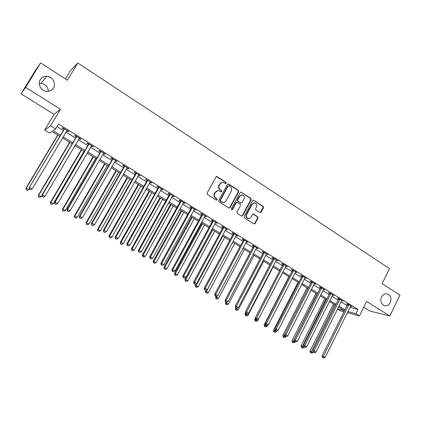 <?xml version="1.0" encoding="UTF-8"?>
<svg xmlns="http://www.w3.org/2000/svg" width="421" height="421" viewBox="0 0 421 421"><rect width="100%" height="100%" fill="white"/><g stroke="black" fill="none" stroke-linecap="round" stroke-linejoin="round"><path stroke-width="0.63" d="M226.256 183.324L226.014 182.335L217.231 176.657L215.91 177.009L207.111 193.092L207.464 194.518L216.341 200.133L217.262 199.875L217.02 198.88L215.878 198.154C214.357 196.96 213.989 195.444 214.773 193.607L215.499 192.265C216.294 190.981 217.404 190.466 218.82 190.724L221.046 191.918L221.767 191.581L221.525 190.587L220.388 189.86C218.878 188.661 218.51 187.145 219.288 185.314L220.02 183.982C220.793 182.725 221.872 182.209 223.262 182.44L225.545 183.661L226.256 183.324M225.524 183.656L225.851 183.356L225.614 182.367L216.447 176.552M216.494 200.201L216.868 199.88L216.631 198.886L215.489 198.165L215.878 198.154M221.02 191.913L221.372 191.597L221.13 190.608L219.994 189.882L220.388 189.86M381.526 297.021C380.105 301.052 380.994 303.92 384.199 305.635C386.746 306.277 388.772 305.267 390.272 302.594C391.693 298.536 390.777 295.663 387.53 293.974C385.02 293.369 383.021 294.384 381.526 297.021M40.274 79.622C37.327 84.047 41.142 90.989 46.663 91.299C49.62 91.468 51.878 90.373 53.435 88.01C56.425 83.5 52.399 76.438 46.742 76.327C43.926 76.264 41.768 77.359 40.274 79.622M259.91 212.51L261.162 212.142L263.499 207.737L263.178 206.358L253.847 200.328L252.584 200.691L244.133 216.515L244.464 217.91L254.11 223.961L255.147 223.488L257.984 218.136L257.657 216.752L253.416 214.094L252.395 214.573L250.979 217.231C250.311 218.325 249.39 218.752 248.211 218.51C246.517 217.731 246.011 216.399 246.706 214.515L252.263 204.101L254.937 202.827C256.678 203.585 257.199 204.922 256.51 206.837L255.589 208.563L255.921 209.947L259.91 212.51M349.935 307.367L358.013 309.451L355.903 313.734L359.439 315.913L347.314 312.666M40.605 62.897L25.649 87.358L21.05 93.846L35.211 70.702L40.605 62.897L67.407 80.216L77.78 62.976L389.493 268.566L382.126 283.612L399.95 295.126L389.846 316.024L366.57 301.41L359.439 315.913M21.05 93.846L54.051 114.401L60.471 109.218L25.649 87.358M60.471 109.218L50.531 125.816L55.63 128.952L53.046 130.678L60.398 135.188M358.013 309.451L58.545 124.069L55.63 128.952M238.696 191.718L238.36 190.313L228.745 184.098L227.445 184.456L218.752 200.459L219.099 201.875L228.814 208.016L230.113 207.642L238.696 191.718L238.281 191.739L237.944 190.334L227.993 183.993M242.307 215.61L250.763 199.796L250.432 198.407L241.391 192.276L250.863 198.396L251.19 199.791L242.728 215.626L241.686 216.105L242.728 215.626M236.76 202.322L235.749 202.806L237.449 202.438L240.159 204.169L240.496 205.569L237.028 212.021L237.365 213.421L241.686 216.105M236.165 202.806L232.539 209.537L231.808 209.874L231.397 208.816L240.112 192.634L241.391 192.276M363.697 307.256L369.675 310.977L389.846 316.024M57.035 126.6L63.229 130.426M65.944 132.099L75.601 138.062M78.332 139.74L87.81 145.592M90.547 147.282L99.845 153.023M102.598 154.718L111.728 160.354M114.491 162.059L123.448 167.59M126.226 169.3L135.02 174.726M137.804 176.446L146.434 181.772M149.229 183.498L157.701 188.729M160.506 190.455L168.826 195.591M171.636 197.328L179.804 202.369M182.625 204.111L190.645 209.058M193.476 210.805L201.349 215.663M204.185 217.415L211.916 222.183M214.757 223.94L222.351 228.624M225.203 230.387L232.655 234.986M235.513 236.749L242.838 241.265M245.701 243.033L252.889 247.469M255.757 249.243L262.82 253.6M265.693 255.373L272.629 259.657M275.508 261.43L282.323 265.635M285.206 267.414L291.9 271.545M294.789 273.329L301.362 277.386M304.251 279.17L310.709 283.154M313.608 284.943L319.949 288.859M322.849 290.648L329.08 294.495M331.985 296.284L338.105 300.062M341.015 301.857L347.03 305.567M66.713 130.81L68.223 131.741L68.702 131.463L62.713 127.763L62.255 128.058L63.876 129.058M79.09 138.462L80.527 139.351L81.053 139.104L75.143 135.446L74.638 135.709L76.238 136.699M91.294 146.008L92.667 146.85L93.236 146.634L87.405 143.029L86.858 143.261L88.436 144.24M103.34 153.449L104.64 154.254L105.25 154.065L99.503 150.513L98.914 150.713L100.472 151.676M115.222 160.796L116.459 161.559L117.106 161.401L111.439 157.891L110.807 158.064L112.344 159.017M126.947 168.042L128.121 168.768L128.81 168.637L123.211 165.174L122.543 165.321L124.058 166.258M138.514 175.194L139.625 175.878L140.356 175.778L134.831 172.363L134.12 172.478L135.62 173.405M149.934 182.251L150.986 182.903L151.749 182.825L146.297 179.451L145.55 179.541L147.029 180.456M161.201 189.218L162.196 189.829L162.995 189.776L157.617 186.45L156.833 186.514L158.291 187.419M172.326 196.091L173.263 196.67L174.094 196.644L168.784 193.36L167.968 193.397L169.405 194.286M183.309 202.88L185.051 203.422L179.809 200.175L178.957 200.191L180.377 201.07M194.149 209.579L195.87 210.111L190.697 206.911L189.808 206.9L191.213 207.769M204.848 216.194L206.553 216.715L201.443 213.558L200.522 213.521L201.906 214.378M215.415 222.73L217.099 223.241L212.052 220.12L211.105 220.062L212.468 220.904M225.851 229.177L227.514 229.677L222.53 226.598L221.551 226.519L222.898 227.356M236.155 235.55L237.797 236.039L232.876 232.997L231.866 232.897L233.197 233.718M246.332 241.838L247.953 242.322L243.096 239.317L242.054 239.196L243.37 240.007M256.389 248.053L257.989 248.527L253.189 245.559L252.121 245.417L253.421 246.217M266.314 254.189L267.898 254.652L263.157 251.721L262.062 251.558L263.346 252.353M276.123 260.252L277.686 260.71L273.003 257.81L271.882 257.631L273.15 258.415M285.817 266.24L287.359 266.688L282.733 263.83L281.581 263.625L282.838 264.404M295.389 272.161L296.916 272.598L292.342 269.772L291.169 269.551L292.406 270.319M304.846 278.007L306.356 278.439L301.841 275.644L300.641 275.408L301.862 276.165M314.198 283.786L315.687 284.207L311.224 281.449L309.998 281.191L311.208 281.938M323.433 289.495L324.907 289.911L320.497 287.18L319.25 286.906L320.444 287.648M332.564 295.137L334.016 295.547L329.659 292.848L328.385 292.558L329.569 293.29M341.584 300.715L343.026 301.115L338.716 298.452L337.421 298.142L338.589 298.863M350.504 306.225L351.924 306.62L347.667 303.983L346.351 303.662L347.504 304.378M77.78 62.976L70.47 70.633L65.455 78.953M48.32 91.278C48.047 86.747 45.615 84.105 41.026 83.363L39.264 83.49M343.957 311.766L340.294 310.782L337.437 309.04M59.75 136.278L51.883 131.457L49.468 133.068L44.631 130.115L50.531 125.816M54.051 114.401L44.631 130.115M347.857 311.566L355.903 313.734M63.118 136.857L72.807 142.803M75.538 144.477L85.042 150.313M87.789 151.997L97.119 157.717M99.877 159.412L109.028 165.027M111.802 166.727L120.785 172.242M123.569 173.947L132.383 179.357M135.178 181.072L143.829 186.382M146.634 188.103L155.133 193.313M157.943 195.039L166.284 200.159M169.105 201.885L177.294 206.911M180.12 208.648L188.161 213.579M190.997 215.32L198.891 220.167M201.738 221.909L209.49 226.666M212.342 228.414L219.951 233.087M222.809 234.839L230.282 239.428M233.15 241.186L240.491 245.685M243.359 247.448L250.569 251.874M253.442 253.637L260.525 257.978M263.404 259.746L270.361 264.014M273.245 265.788L280.076 269.977M282.97 271.75L289.674 275.866M292.574 277.644L299.163 281.686M302.062 283.465L308.535 287.438M311.44 289.222L317.797 293.121M320.707 294.905L326.954 298.736M329.864 300.526L336 304.288M338.91 306.078L344.941 309.777M337.526 308.867L344.373 310.682L338.431 307.041M335.516 305.257L329.375 301.494M326.464 299.71L320.213 295.879M317.308 294.095L310.945 290.195M308.04 288.417L301.562 284.449M298.657 282.67L292.069 278.628M289.169 276.855L282.454 272.74M279.565 270.966L272.729 266.782M269.84 265.009L262.883 260.746M259.999 258.983L252.916 254.642M250.037 252.879L242.822 248.458M239.954 246.695L232.608 242.196M229.74 240.438L222.262 235.86M219.404 234.102L211.784 229.44M208.932 227.687L201.175 222.935M198.333 221.193L190.434 216.352M187.592 214.615L179.551 209.684M176.72 207.948L168.526 202.927M165.7 201.201L157.354 196.086M154.544 194.36L146.04 189.15M143.235 187.434L134.578 182.125M131.784 180.414L122.958 175.01M120.174 173.305L111.186 167.795M108.413 166.095L99.256 160.485M96.493 158.791L87.163 153.076M84.41 151.386L74.901 145.561M72.165 143.882L62.471 137.946M350.051 307.435L347.972 311.635M68.223 131.741L68.47 131.32M80.527 139.351L80.774 138.93M92.667 146.85L92.909 146.434M104.64 154.254L104.882 153.839M116.459 161.559L116.696 161.143M128.121 168.768L128.352 168.353M139.625 175.878L139.861 175.468M150.986 182.903L151.213 182.493M162.196 189.829L162.422 189.424M173.263 196.67L173.484 196.265M184.182 203.422L184.409 203.022M194.97 210.09L195.191 209.69M205.616 216.673L205.837 216.273M216.131 223.172L216.347 222.772M226.519 229.587L226.73 229.192M236.77 235.928L236.981 235.534M246.901 242.191L247.111 241.796M256.905 248.374L257.11 247.985M266.788 254.484L266.993 254.095M276.55 260.515L276.755 260.131M286.196 266.477L286.396 266.093M295.726 272.371L295.926 271.987M305.146 278.192L305.341 277.807M314.45 283.943L314.645 283.565M323.649 289.627L323.838 289.248M332.737 295.247L332.927 294.868M341.72 300.799L341.91 300.426M350.604 306.288L350.788 305.914M222.209 182.404L220.02 183.982M219.994 189.882C218.483 188.682 218.12 187.171 218.899 185.34L219.625 184.009M217.804 190.66L215.499 192.265M215.489 198.165C213.968 196.97 213.6 195.455 214.384 193.623L215.115 192.286M229.077 208.127L229.708 207.637L238.281 191.739M228.977 185.919L228.066 186.171L220.446 200.212L220.688 201.201L222.709 202.317C224.14 202.601 225.256 202.085 226.061 200.78L231.245 191.202C232.013 189.387 231.655 187.882 230.161 186.687L228.977 185.919M228.419 185.856L228.066 186.171M223.251 202.406L222.309 202.322L220.294 201.206L220.051 200.217L227.661 186.193M235.749 202.806L232.129 209.532L232.539 209.537M231.75 209.858L232.129 209.532M244.075 198.891C244.775 196.949 244.233 195.597 242.449 194.839L239.76 196.118L237.781 199.801L238.112 201.201L241.08 203.048L242.101 202.569L244.075 198.891M241.633 194.791L239.76 196.118M241.091 203.048L237.702 201.206L237.365 199.807L239.344 196.128M240.975 192.292L240.67 192.171M254.163 202.769L252.263 204.101M248.501 218.573L247.785 218.488C246.09 217.71 245.59 216.383 246.28 214.5L251.832 204.101M254.073 223.951L254.716 223.462L257.547 218.115L257.22 216.736L253.005 214.089M260.125 212.61L263.057 207.732L262.73 206.353L253.584 200.212M57.677 135.004L26.034 188.15L28.838 189.518L29.349 188.661M57.877 135.13L26.349 188.092L26.134 189.808L27.254 190.355L26.26 189.787M28.838 189.518L27.254 190.355M26.134 189.808L26.034 188.15M64.176 129.326L29.281 187.524L64.345 128.768M29.523 189.218L30.554 189.813L29.523 189.218L29.617 187.461L32.201 188.945L67.086 130.463M63.713 129.615L63.95 128.526M29.281 187.524L29.386 189.24M30.554 189.813L32.201 188.945M69.633 142.335L38.374 195.228L41.184 196.607L42.089 195.081M69.881 142.482L38.732 195.197L38.485 196.881L39.611 197.433L38.627 196.87M41.184 196.607L39.611 197.433M38.485 196.881L38.374 195.228M81.437 149.566L50.546 202.212L53.372 203.596L84.074 151.181M81.727 149.744L50.946 202.206L50.673 203.859L51.799 204.417L50.83 203.859M53.372 203.596L51.799 204.417M50.673 203.859L50.546 202.212M93.088 156.707L62.561 209.105L65.397 210.495L95.735 158.328M93.42 156.907L63.003 209.121L62.697 210.747L63.829 211.305L62.871 210.758M65.397 210.495L63.829 211.305M62.697 210.747L62.561 209.105M76.59 136.999L76.08 137.257L42.074 194.881L42.458 194.844L76.754 136.441M42.347 196.581L43.363 197.165L42.347 196.581L42.458 194.844L45.005 196.307L79.453 138.114M76.08 137.257L76.317 136.172M42.074 194.881L42.195 196.596M43.363 197.165L45.005 196.307M88.831 144.561L88.278 144.787L54.693 202.133L55.125 202.127L88.989 144.008M54.998 203.843L55.998 204.422L54.998 203.843L55.125 202.127L57.635 203.569L91.657 145.661M88.278 144.787L88.51 143.714M54.693 202.133L54.825 203.843M55.998 204.422L57.635 203.569M100.908 152.028L100.314 152.223L67.139 209.29L67.613 209.311L101.066 151.476M67.471 211.005L68.465 211.579L67.471 211.005L67.613 209.311L70.091 210.737L103.698 153.107M100.314 152.223L100.545 151.155M67.139 209.29L67.281 210.995M68.465 211.579L70.091 210.737M104.587 163.753L74.422 215.91L77.264 217.304L107.25 165.385M104.961 163.98L74.901 215.952L74.564 217.546L75.701 218.11L74.759 217.568M77.264 217.304L75.701 218.11M74.564 217.546L74.422 215.91M112.823 159.391L112.186 159.559L79.416 216.352L79.932 216.394L112.981 158.843M79.779 218.073L80.758 218.636L79.779 218.073L79.932 216.394L82.379 217.804L115.575 160.454M112.186 159.559L112.412 158.496M79.416 216.352L79.569 218.052M80.758 218.636L82.379 217.804M115.943 170.71L86.126 222.62L88.978 224.025L118.611 172.347M116.349 170.958L86.647 222.688L86.279 224.256L87.421 224.819L86.489 224.288M88.978 224.025L87.421 224.819M86.279 224.256L86.126 222.62M127.153 177.578L97.677 229.25L100.54 230.661L129.831 179.22M127.6 177.851L98.24 229.34L97.846 230.882L98.988 231.445L98.072 230.918M100.54 230.661L98.988 231.445M97.846 230.882L97.677 229.25M138.22 184.361L109.081 235.792L111.954 237.207L140.909 186.008M138.704 184.656L109.681 235.907L109.26 237.418L110.407 237.986L109.502 237.47M111.954 237.207L110.407 237.986M109.26 237.418L109.081 235.792M149.145 191.055L120.343 242.254L123.221 243.675L151.844 192.707M149.671 191.376L120.98 242.385L120.532 243.875L121.685 244.448L120.785 243.933M123.221 243.675L121.685 244.448M120.532 243.875L120.343 242.254M159.938 197.67L131.463 248.632L134.346 250.058L162.648 199.328M160.496 198.012L132.131 248.79L131.926 250.316L131.662 250.248L132.815 250.821L131.926 250.316M134.346 250.058L132.815 250.821M131.662 250.248L131.463 248.632M124.579 166.658L123.9 166.8L91.525 223.314L92.088 223.388L124.732 166.116M91.92 225.046L92.883 225.598L91.92 225.046L92.088 223.388L94.499 224.772L127.295 167.7M123.9 166.8L124.132 165.742M91.525 223.314L91.694 225.014M92.883 225.598L94.499 224.772M136.178 173.831L135.467 173.941L103.477 230.187L104.082 230.282L136.33 173.289M103.898 231.918L104.85 232.466L103.898 231.918L104.082 230.282L106.46 231.65L138.862 174.852M135.467 173.941L135.688 172.889M103.477 230.187L103.655 231.882M104.85 232.466L106.46 231.65M147.629 180.904L146.876 180.988L115.27 236.965L115.912 237.086L147.776 180.367M115.717 238.707L116.654 239.244L115.717 238.707L115.912 237.086L118.259 238.439L150.276 181.909M146.876 180.988L147.097 179.946M115.27 236.965L115.459 238.654M116.654 239.244L118.259 238.439M158.928 187.887L158.138 187.95L126.905 243.654L127.584 243.801L159.075 187.356M127.379 245.401L128.305 245.932L127.379 245.401L127.584 243.801L129.905 245.133L161.538 188.876M158.138 187.95L158.359 186.908M126.905 243.654L127.105 245.343M128.305 245.932L129.905 245.133M170.079 194.781L169.258 194.818L138.388 250.258L139.109 250.427L170.226 194.249M138.888 252.011L139.804 252.537L138.888 252.011L139.109 250.427L141.393 251.742L172.657 195.754M169.258 194.818L169.474 193.786M138.388 250.258L138.598 251.942M139.804 252.537L141.393 251.742M170.6 204.201L142.44 254.926L145.329 256.363L173.315 205.864M171.189 204.564L143.145 255.105L142.93 256.615L142.651 256.542L143.803 257.12L142.93 256.615M145.329 256.363L143.803 257.12M142.651 256.542L142.44 254.926M181.088 201.585L180.23 201.596L149.723 256.778L150.481 256.968L181.235 201.059M150.25 258.531L151.15 259.052L150.25 258.531L150.481 256.968L152.734 258.268L183.635 202.543M180.23 201.596L180.446 200.57M149.723 256.778L149.944 258.452M151.15 259.052L152.734 258.268M181.125 210.653L153.281 261.146L156.18 262.583L183.845 212.321M181.751 211.032L154.023 261.346L153.797 262.841L153.502 262.757L154.66 263.335L153.797 262.841M156.18 262.583L154.66 263.335M153.502 262.757L153.281 261.146M191.955 208.306L191.066 208.29L160.911 263.209L161.701 263.425L192.102 207.779M161.459 264.967L162.348 265.483L161.459 264.967L161.701 263.425L163.932 264.704L194.47 209.242M191.066 208.29L191.281 207.269M160.911 263.209L161.143 264.883M162.348 265.483L163.932 264.704M191.523 217.02L163.99 267.288L166.895 268.73L194.255 218.694M192.181 217.425L164.764 267.509L164.527 268.987L164.216 268.898L165.379 269.477L164.527 268.987M166.895 268.73L165.379 269.477M164.216 268.898L163.99 267.288M202.685 214.936L201.764 214.899L171.952 269.561L172.784 269.793L202.833 214.415M172.526 271.324L173.405 271.829L172.526 271.324L172.784 269.793L174.978 271.061L205.169 215.862M201.764 214.899L201.975 213.884M171.952 269.561L172.194 271.229M173.405 271.829L174.978 271.061M201.796 223.314L174.568 273.355L177.473 274.802L204.532 224.993M202.485 223.74L175.368 273.597L175.12 275.055L174.799 274.96L175.962 275.539L175.12 275.055M177.473 274.802L175.962 275.539M174.799 274.96L174.568 273.355M213.284 221.483L212.326 221.425L182.856 275.829L183.719 276.087L213.426 220.967M183.451 277.597L184.319 278.097L183.451 277.597L183.719 276.087L185.887 277.334L215.736 222.393M212.326 221.425L212.537 220.415M182.856 275.829L183.109 277.492M184.319 278.097L185.887 277.334M211.942 229.534L185.014 279.349L187.924 280.802L214.689 231.213M212.668 229.977L185.845 279.607L185.587 281.054L185.256 280.949L186.419 281.528L185.587 281.054M187.924 280.802L186.419 281.528M185.256 280.949L185.014 279.349M223.746 227.95L222.756 227.866L193.623 282.017L194.518 282.296L223.883 227.435M194.239 283.791L195.097 284.28L194.239 283.791L194.518 282.296L196.66 283.528L226.166 228.845M222.756 227.866L222.967 226.866M193.623 282.017L193.881 283.675M195.097 284.28L196.66 283.528M196.128 283.786L195.328 285.264L198.249 286.722L224.719 237.365M222.725 236.139L196.197 285.543L195.928 286.975L195.581 286.864L196.749 287.448L195.928 286.975M198.249 286.722L196.749 287.448M195.581 286.864L195.328 285.264M234.076 234.334L233.06 234.229L204.248 288.127L205.174 288.427L234.213 233.823M204.89 289.906L205.737 290.39L204.89 289.906L205.174 288.427L207.295 289.643L236.465 235.218M233.06 234.229L233.266 233.234M204.248 288.127L204.522 289.785M205.737 290.39L207.295 289.643M205.969 290.279L205.522 291.116L208.448 292.574L234.629 243.438M232.66 242.228L206.416 291.411L206.143 292.827L205.785 292.706L206.953 293.29L206.143 292.827M208.448 292.574L206.953 293.29M205.785 292.706L205.522 291.116M215.905 296.31L215.594 296.889L218.525 298.357L244.427 249.437M217.168 295.984L216.231 298.605L215.862 298.478L217.036 299.068L216.231 298.605M218.525 298.357L217.036 299.068M215.862 298.478L215.594 296.889M225.845 302.025L225.545 302.599L228.477 304.067L254.105 255.368M226.84 302.273L226.203 304.32L225.819 304.183L226.993 304.772L226.203 304.32M228.477 304.067L226.993 304.772M225.819 304.183L225.545 302.599M235.676 307.672L235.376 308.24L238.312 309.709L263.667 261.231M236.581 308.161L236.055 309.961L235.66 309.819L236.834 310.409L236.055 309.961M238.312 309.709L236.834 310.409M235.66 309.819L235.376 308.24M245.638 312.777L245.096 313.813L248.032 315.287L273.118 267.019M246.311 313.777L245.785 315.534L245.385 315.387L246.559 315.982L245.785 315.534M248.032 315.287L246.559 315.982M245.385 315.387L245.096 313.813M255.489 317.792L254.7 319.323L257.641 320.797L282.459 272.745M255.936 319.302L255.405 321.049L254.994 320.891L256.173 321.486L255.405 321.049M257.641 320.797L256.173 321.486M254.994 320.891L254.7 319.323M288.911 276.697L264.188 324.765L267.13 326.243L267.735 325.075M265.567 324.533L264.914 326.491L264.493 326.333L265.672 326.928L264.914 326.491M267.13 326.243L265.672 326.928M264.493 326.333L264.188 324.765M298.036 282.291L273.566 330.148L276.513 331.627L276.85 330.974M275.192 329.496L274.313 331.874L273.876 331.711L275.055 332.306L274.313 331.874M276.513 331.627L275.055 332.306M273.876 331.711L273.566 330.148M244.28 240.644L243.233 240.517L214.747 294.163L215.705 294.479L244.417 240.133M215.405 295.942L216.241 296.421L215.405 295.942L215.705 294.479L217.794 295.684L246.643 241.507M243.233 240.517L243.438 239.528M214.747 294.163L215.026 295.816M216.241 296.421L217.794 295.684M254.358 246.869L253.284 246.722L225.109 300.126L226.098 300.457L254.495 246.364M225.793 301.904L226.619 302.378L225.793 301.904L226.098 300.457L228.161 301.647L256.689 247.722M253.284 246.722L253.484 245.743M225.109 300.126L225.398 301.768M226.619 302.378L228.161 301.647M264.309 253.021L263.209 252.858L235.35 306.009L236.365 306.362L264.446 252.521M236.049 307.793L236.865 308.261L236.049 307.793L236.365 306.362L238.402 307.535L266.614 253.863M263.209 252.858L263.409 251.879M235.35 306.009L235.644 307.651M236.865 308.261L238.402 307.535M274.145 259.099L273.018 258.915L245.459 311.824L246.506 312.198L274.276 258.599M246.18 313.613L246.985 314.071L246.18 313.613L246.506 312.198L248.516 313.356L276.423 259.925M273.018 258.915L273.213 257.941M245.459 311.824L245.764 313.461M246.985 314.071L248.516 313.356M283.859 265.104L282.707 264.898L255.447 317.566L256.521 317.955L283.991 264.604M256.189 319.355L256.984 319.813L256.189 319.355L256.521 317.955L258.51 319.097L286.106 265.914M282.707 264.898L282.901 263.93M255.447 317.566L255.757 319.197M256.984 319.813L258.51 319.097M293.453 271.035L292.274 270.814L265.314 323.239L266.414 323.644L293.584 270.54M266.072 325.033L266.856 325.486L266.072 325.033L266.414 323.644L268.377 324.775L295.679 271.834M292.274 270.814L292.469 269.85M265.314 323.239L265.63 324.87M266.856 325.486L268.377 324.775M302.936 276.897L301.736 276.655L275.06 328.843L276.187 329.264L303.067 276.402M275.839 330.638L276.613 331.085L275.839 330.638L276.187 329.264L278.128 330.385L305.136 277.681M301.736 276.655L301.925 275.697M275.06 328.843L275.387 330.469M276.613 331.085L278.128 330.385M312.308 282.691L311.082 282.428L284.691 334.379L285.843 334.821L312.435 282.196M285.485 336.179L286.254 336.616L285.485 336.179L285.843 334.821L287.764 335.921L314.476 283.459M311.082 282.428L311.272 281.475M284.691 334.379L285.022 336M286.254 336.616L287.764 335.921M307.056 287.817L282.838 335.463L285.791 336.953L286.006 336.521M284.696 334.406L283.596 337.195L283.159 337.021L284.338 337.621L283.596 337.195M285.791 336.953L284.338 337.621M283.159 337.021L282.838 335.463M321.565 288.411L320.318 288.132L294.205 339.852L295.384 340.305L321.691 287.922M295.016 341.652L295.774 342.084L295.016 341.652L295.384 340.305L297.279 341.394L323.712 289.174M320.318 288.132L320.502 287.19M294.205 339.852L294.547 341.468M295.774 342.084L297.279 341.394M315.976 293.279L292.006 340.721L294.958 342.21L295.153 341.815M316.992 293.905L292.779 342.457L292.327 342.278L293.511 342.873L292.779 342.457M294.958 342.21L293.511 342.873M292.327 342.278L292.006 340.721M330.717 294.068L329.443 293.774L303.609 345.257L304.815 345.73L330.843 293.579M304.436 347.057L305.183 347.488L304.436 347.057L304.815 345.73L306.683 346.804L332.837 294.816M329.443 293.774L329.627 292.842M303.609 345.257L303.957 346.867M305.183 347.488L306.683 346.804M324.796 298.684L301.068 345.92L304.02 347.409L304.215 347.02M325.833 299.32L301.857 347.657L301.394 347.472L302.578 348.067L301.857 347.657M304.02 347.409L302.578 348.067M301.394 347.472L301.068 345.92M339.758 299.657L338.463 299.347L312.903 350.604L314.129 351.088L339.884 299.173M313.745 352.403L314.482 352.83L313.745 352.403L314.129 351.088L315.976 352.151L341.857 300.394M338.463 299.347L338.647 298.436M312.903 350.604L313.256 352.209M314.482 352.83L315.976 352.151M333.511 304.025L310.024 351.061L312.977 352.551L313.224 352.061M334.574 304.678L310.83 352.793L310.361 352.603L311.54 353.203L310.83 352.793M312.977 352.551L311.54 353.203M310.361 352.603L310.024 351.061M348.699 305.183L347.383 304.857L322.086 355.882L323.333 356.382L348.825 304.699M322.944 357.682L323.675 358.103L322.944 357.682L323.333 356.382L325.159 357.434L350.772 305.909M347.383 304.857L347.562 303.962M322.086 355.882L322.444 357.482M323.675 358.103L325.159 357.434M225.614 182.367L226.014 182.335M216.631 198.886L217.02 198.88M221.13 190.608L221.525 190.587M218.899 185.34L219.288 185.314M214.384 193.623L214.773 193.607M216.841 176.694L217.231 176.657M229.708 207.637L230.113 207.642M228.34 184.13L228.745 184.098M237.944 190.334L238.36 190.313M220.051 200.217L220.446 200.212M220.294 201.206L220.688 201.201M221.488 201.964L221.883 201.959M250.432 198.407L250.863 198.396M250.763 199.796L251.19 199.791M237.365 199.807L237.781 199.801M237.702 201.206L238.112 201.201M240.407 202.938L240.823 202.933M246.28 214.5L246.706 214.515M253.226 214.189L253.658 214.2M257.22 216.736L257.657 216.752M257.547 218.115L257.984 218.136M254.716 223.462L255.147 223.488M253.416 200.333L253.847 200.328M262.73 206.353L263.178 206.358M263.057 207.732L263.499 207.737M260.72 212.131L261.162 212.142M64.324 128.921L63.855 129.21M76.727 136.593L76.217 136.851M88.968 144.161L88.415 144.392M101.045 151.628L100.451 151.828M112.96 158.996L112.323 159.164M124.711 166.263L124.037 166.406M136.309 173.436L135.599 173.552M147.76 180.514L147.008 180.604M159.054 187.503L158.27 187.561M170.205 194.397L169.384 194.434M181.214 201.201L180.356 201.212M192.081 207.921L191.192 207.911M202.811 214.557L201.891 214.521M213.405 221.109L212.452 221.046M223.867 227.577L222.877 227.493M234.197 233.96L233.181 233.86M244.396 240.27L243.354 240.149M254.473 246.501L253.4 246.359M264.425 252.658L263.325 252.489M274.26 258.736L273.129 258.552M283.97 264.741L282.817 264.535M293.569 270.677L292.39 270.45M303.046 276.539L301.846 276.297M312.419 282.333L311.193 282.07M321.676 288.053L320.423 287.78M330.827 293.716L329.554 293.421M339.868 299.305L338.573 298.994M348.804 304.83L347.488 304.504M41.026 83.363L46.742 76.327M386.546 293.774L387.53 293.974M216.531 176.567L216.926 176.525M228.045 184.003L228.45 183.977M222.309 202.322L222.709 202.317M240.665 203.048L241.08 203.048M240.696 192.171L241.112 192.155M247.785 218.488L248.211 218.51M253.032 214.084L253.416 214.094"/></g></svg>
